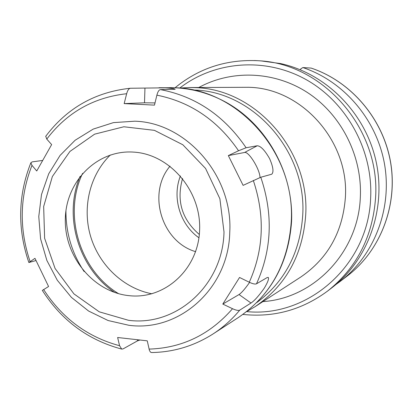 <?xml version="1.0" encoding="UTF-8"?>
<svg xmlns="http://www.w3.org/2000/svg" width="413" height="413" viewBox="0 0 413 413"><rect width="100%" height="100%" fill="white"/><g stroke="black" fill="none" stroke-linecap="round" stroke-linejoin="round"><path stroke-width="0.62" d="M199.329 234.486C181.865 219.375 176.279 200.708 182.567 178.483M261.135 60.923L280.515 63.556C326.002 73.473 365.03 112.563 375.871 160.533C386.723 208.503 368.272 260.02 331.608 287.985L327.576 291.072C356.656 267.954 372.655 236.876 375.567 197.837C380.554 129.099 323.42 63.628 258.631 60.747L254.573 60.525M300.535 69.849L300.705 68.93L302.879 67.562L311.139 68.083M335.924 284.511L340.338 281.299C374.199 255.415 392.247 208.947 384.56 164.343C376.826 119.755 343.967 81.278 302.879 67.562M170.037 166.165C146.987 193.16 161.535 241.77 195.628 251.662M180.435 175.938C171.865 197.399 179.996 224.564 198.947 237.785M35.946 260.567L28.874 262.513L34.966 258.337L48.584 286.503L42.338 290.422M45.75 136.275L46.767 139.098L51.646 144.596L36.742 170.987L31.982 165.365L30.877 162.758L32.224 161.875L42.415 160.487M124.163 103.606L126.662 93.725C127.581 90.349 128.81 88.521 130.348 88.253L165.205 87.83C171.328 88.232 174.647 88.712 175.164 89.27L160.512 89.621C159.01 89.781 157.802 91.629 156.883 95.16L154.477 105.129L124.163 103.606L144.514 102.811L155.014 102.909M228.337 155.593L238.559 150.766L246.112 147.756L257.263 145.758C260.717 145.995 264.826 150.275 269.591 158.607C273.184 166.878 273.907 172.076 271.754 174.209L260.784 177.254L243.112 185.37L228.337 155.593L244.563 152.485C248.657 151.091 259.916 169.387 260.014 177.513M251.001 303.028L239.808 310.086C238.461 310.777 236.035 310.318 232.529 308.712L222.798 304.071L239.545 277.474L249.287 282.229C252.792 283.881 255.198 284.402 256.494 283.798L267.232 277.526L268.269 277.422C269.095 278.744 267.763 282.322 264.284 288.155C258.925 295.744 254.501 300.7 251.001 303.028L239.06 294.541L222.798 304.071M249.607 282.384C245.167 288.713 241.651 292.765 239.06 294.541M139.687 340.105L137.436 340.895L123.074 348.897L121.696 349.083L119.579 345.717L117.633 337.504L147.26 340.839L149.418 350.374L150.399 352.052L151.416 352.532M129.217 295.677C164.823 299.688 198.477 269.199 199.624 229.958C201.312 190.765 169.578 153.951 133.363 152.092C97.148 149.656 65.884 181.276 65.321 218.931C64.237 256.55 93.581 292.234 129.217 295.677M65.946 210.79C65.853 232.891 71.914 253.148 84.133 271.563M311.087 68.057C351.158 81.428 383.078 118.799 390.574 162.087C398.034 205.39 380.471 250.598 347.395 275.894C380.399 250.66 397.982 205.468 390.517 162.113C383.006 118.779 351.045 81.392 311.025 68.047M110.359 154.973C89.729 175.035 82.032 207.631 90.648 236.504C99.311 265.368 123.652 288.377 151.912 293.798M246.675 311.603C308.031 317.84 368.463 265.182 370.647 197.946C373.078 150.167 346.652 102.166 305.956 79.518C265.213 56.86 214.667 61.088 179.758 88.036M262.916 301.593C313.741 298.439 358.396 252.4 360.332 197.218C362.325 156.455 341.654 115.289 308.372 93.147C275.017 71.057 232.003 69.379 198.823 87.479M189.397 87.535L194.807 87.639C255.244 88.614 310.034 150.311 305.687 215.302C302.739 255.177 285.842 285.651 255.007 306.725L246.566 311.66L255.007 306.725L300.793 277.015C327.86 258.517 342.718 232.023 345.376 197.533C349.326 141.36 301.789 88.181 248.729 87.293L189.397 87.535L179.634 88.046M256.793 302.574C284.789 281.671 300.096 252.606 302.714 215.39C306.998 151.318 252.746 90.586 193.176 90.024M80.024 176.475C63.091 216.433 78.651 268.419 114.752 292.502M82.6 173.357C62.864 214.409 79.575 270.236 118.619 293.695M144.948 88.145L144.514 102.811M257.263 145.758L244.563 152.485M151.416 352.542C173.574 352.212 194.146 345.996 213.129 333.9L238.404 317.499C270.582 295.512 288.191 263.597 291.237 221.766C295.718 153.574 238.301 88.769 175.246 87.763L158.969 87.721M246.112 147.756C224.362 115.826 195.829 96.446 160.512 89.621M256.494 283.798C271.899 249.751 273.329 214.239 260.784 177.254M213.129 333.9C223.108 327.411 231.998 319.476 239.808 310.086M128.923 325.294C179.227 332.181 228.663 288.522 229.762 232.209C233.102 176.114 186.418 122.553 134.824 121.195L113.425 122.62L93.204 129.104L75.14 140.239L60.086 155.402L48.708 173.796L41.507 194.508L38.77 216.536L40.588 238.853L46.86 260.422L57.293 280.246L71.423 297.396L88.609 311.046L108.077 320.519L128.923 325.294M126.662 93.725C93.57 97.411 66.942 112.537 46.767 139.098M31.982 165.365C19.674 196.733 19.039 228.781 30.072 261.506M43.587 289.482C62.286 318.346 87.618 337.091 119.579 345.717M149.062 349.099C182.097 348.071 209.918 334.607 232.529 308.712M249.287 282.229C263.783 249.684 265.125 215.767 253.319 180.471M238.559 150.766C217.734 120.415 190.507 101.877 156.883 95.16M137.436 340.895L137.467 339.878M128.505 320.297C176.243 326.755 222.994 285.285 224.006 231.961L219.881 198.741L205.571 168.463L182.825 144.751L154.457 130.353L123.874 126.765L94.623 134.163L69.926 151.452L52.363 176.516L43.664 206.531L44.619 238.28L55.063 268.445L73.912 293.865L99.265 311.83L128.505 320.297M261.605 60.959L258.631 60.747C226.969 59.044 199.107 68.047 175.05 87.752M347.395 275.894L340.338 281.299M242.896 314.422C273.824 317.674 302.048 309.889 327.576 291.072M45.667 136.388C66.891 108.129 95.119 92.078 130.348 88.248M42.322 290.396C61.666 320.534 88.129 340.1 121.696 349.083M28.858 262.518C17.315 228.637 17.986 195.385 30.872 162.758M238.404 317.499C270.882 295.223 288.61 263.195 291.583 221.42C293.664 173.414 267.108 125.185 226.381 102.476C208.364 92.62 189.438 87.68 169.604 87.654"/></g></svg>
